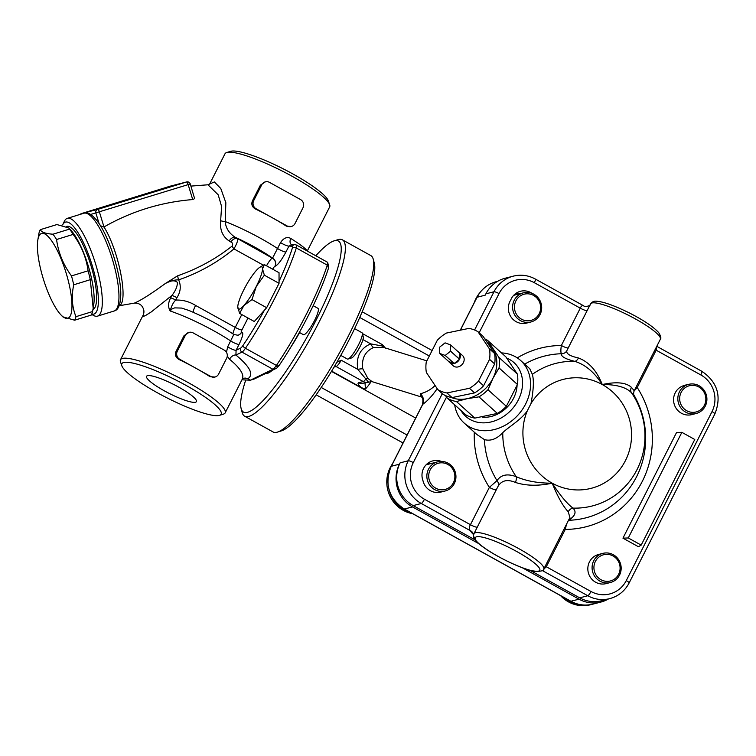 <?xml version="1.0" encoding="UTF-8"?>
<svg xmlns="http://www.w3.org/2000/svg" width="756" height="756" viewBox="0 0 756 756"><rect width="100%" height="100%" fill="white"/><g stroke="black" fill="none" stroke-linecap="round" stroke-linejoin="round"><path stroke-width="1.13" d="M450.5 344.859L445.114 342.884A6.927 5.679 -48 0 0 445.019 342.903L439.69 347.108A6.927 5.679 -48 0 0 439.652 347.193L439.709 353.383A6.927 5.679 -48 0 0 439.756 353.449L445.142 355.424A6.927 5.679 -48 0 0 445.237 355.405L450.567 351.2A6.927 5.679 -48 0 0 450.604 351.115L450.548 344.925A6.927 5.679 -48 0 0 450.5 344.859L459.45 352.929A6.927 5.679 -48 0 0 458.712 352.079A6.927 5.679 -48 0 0 457.786 351.436M459.553 359.176A6.927 5.679 -48 0 0 459.497 352.995L459.553 359.176L450.604 351.115M459.497 352.995L450.548 344.925M454.176 363.475A6.927 5.679 -48 0 0 459.506 359.27L454.176 363.475L445.237 355.405M459.506 359.27L450.567 351.2M448.705 361.51A6.927 5.679 -48 0 0 449.442 362.36A6.927 5.679 -48 0 0 454.091 363.494L448.705 361.51L439.756 353.449M454.091 363.494L445.142 355.424M458.712 352.079L462.549 355.537A6.927 5.679 132 0 1 463.371 362.682A6.927 5.679 132 0 1 453.279 365.819L449.442 362.36M437.818 389.614L442.931 394.226A35.362 29.011 -48 0 0 452.06 397.571L474.57 392.893A35.362 29.011 -48 0 0 483.585 385.768L494.66 363.948A35.362 29.011 -48 0 0 494.556 353.487L483.112 336.354L478 331.742A35.362 29.011 -48 0 0 468.881 328.397L446.371 333.075A35.362 29.011 -48 0 0 437.346 340.2L426.271 362.011A35.362 29.011 -48 0 0 426.375 372.481L437.818 389.614A35.362 29.011 -48 0 0 446.938 392.959L469.457 388.282A35.362 29.011 -48 0 0 478.472 381.156L489.548 359.346A35.362 29.011 -48 0 0 489.444 348.875L478 331.742M452.06 397.571L446.938 392.959M494.556 353.487L489.444 348.875M494.66 363.948L489.548 359.346M483.585 385.768L478.472 381.156M474.57 392.893L469.457 388.282M517.331 374.022L505.896 356.889L487.507 340.304L498.941 357.437L517.331 374.022A35.362 29.011 -48 0 1 517.435 384.492L506.369 406.303A35.362 29.011 -48 0 1 497.344 413.428L474.834 418.106A35.362 29.011 -48 0 1 470.062 416.849A35.362 29.011 -48 0 1 465.705 414.76L447.316 398.185L445.473 395.577M498.941 357.437A35.362 29.011 132 0 1 499.045 367.907L492.959 378.321L487.979 389.727A35.362 29.011 132 0 1 478.954 396.843L467.142 398.686L456.444 401.53L474.834 418.106M456.444 401.53A35.362 29.011 132 0 1 447.316 398.185M478.954 396.843L497.344 413.428M487.979 389.727L506.369 406.303M499.045 367.907L517.435 384.492M484.813 338.896A35.362 29.011 132 0 1 487.507 340.304M451.115 397.401A33.103 27.159 -48 0 0 467.142 398.686A33.103 27.159 -48 0 0 492.959 378.321A33.103 27.159 -48 0 0 492.666 348.374A33.103 27.159 -48 0 0 487.469 342.874M517.076 385.475A30.098 24.693 132 0 1 513.598 398.195A30.098 24.693 132 0 1 482.186 417.18M608.448 598.96A31.601 30.467 -104.5 0 1 600.973 602.041A31.601 30.467 -104.5 0 1 579.011 599.168L570.893 601.256L404.375 509.015L412.502 506.917L478.699 543.592M431.213 463.494A15.044 14.506 75.5 0 0 428.331 462.918M427.688 463.39A16.556 15.961 -104.5 0 1 430.533 463.674M522.415 567.803L579.011 599.168M412.502 506.917A31.601 30.467 -104.5 0 1 399.461 464.175L391.334 466.263A4.517 0.813 -153.1 0 0 391.183 466.367C384.237 484.057 388.575 498.261 404.195 508.996L570.714 601.247A4.517 0.888 -61 0 0 570.893 601.256A31.601 30.467 -104.5 0 0 592.846 604.138C585.153 606.01 577.773 605.046 570.714 601.247M514.6 294.434A16.556 15.961 -104.5 0 1 516.282 294.66M362.389 333.557L382.328 344.604L385.087 347.779L382.527 346.05L370.695 343.876C360.187 348.384 355.878 356.879 357.768 369.372L368.229 381.818A6.02 5.802 -104.5 0 1 363.22 381.553L358.684 382.725C357.238 383.32 358.268 385.021 361.793 387.828L331.638 371.12M358.684 382.725A6.02 5.802 75.5 0 0 362.918 383.254M361.784 387.828L365.422 388.953L365.006 382.716M362.861 383.273L371.886 381.6L421.262 396.938M383.434 347.373A6.02 2.665 109.5 0 1 382.527 346.05A9.025 1.767 119 0 0 382.328 344.604M371.933 381.515L367.907 378.463L362.785 368.796C361.415 358.571 365.025 351.464 373.596 347.486A6.02 2.759 69.6 0 1 370.695 343.876L362.965 339.586M373.596 347.486L383.642 347.448M382.961 347.221L426.856 360.858M362.785 368.796A6.02 1.2 -11.1 0 0 357.768 369.372L341.249 360.225L336.883 362.256M367.907 378.463A6.02 2.249 -46.6 0 0 365.649 379.314A9.025 1.767 119 0 1 363.22 381.553L336.108 366.537A9.025 1.767 -61 0 0 341.249 360.225M331.468 371.394L415.696 418.049M435.087 385.522C430.825 389.642 425.93 392.383 420.402 393.725L421.177 396.881M474.985 539.841L413.173 505.594A31.601 30.467 -104.5 0 1 400.132 462.852L399.461 464.175M460.385 330.164L477.074 297.259L485.201 295.161L485.872 293.848A31.601 30.467 -104.5 0 1 505.084 278.255L513.211 276.167A31.601 30.467 75.5 0 0 493.999 291.75L474.588 330.013M422.349 404.923L422.755 404.318C427.509 400.973 432.319 395.757 437.185 388.66M420.402 393.725A9.025 8.25 -124.3 0 1 422.755 404.318L391.334 466.263A31.601 30.467 -104.5 0 0 404.375 509.015A4.517 0.888 119 0 1 404.195 508.996M519.088 293.942A15.044 14.506 75.5 0 0 516.036 293.309M579.682 597.845L587.809 595.747A31.601 30.467 75.5 0 0 609.771 598.62L601.644 600.718A31.601 30.467 -104.5 0 1 579.682 597.845L530.117 570.383M520.638 360.499L529.776 368.739L532.347 374.371C534.038 380.145 533.585 389.869 530.995 403.553L527.282 410.886C520.969 420.024 507.219 427.972 502.768 432.687C496.786 439 490.663 441.296 484.398 439.605L476.781 434.426L464.203 423.086A42.138 34.568 -48 0 0 525.637 403.978A42.138 34.568 -48 0 0 520.638 360.499A42.138 34.568 -48 0 0 501.474 352.91M506.775 358.127A36.118 29.626 132 0 1 518.342 399.933A36.118 29.626 132 0 1 489.359 422.311A36.118 29.626 132 0 1 460.905 410.432M454.677 404.819A42.138 34.568 -48 0 0 464.203 423.086M568.408 520.487L568.588 520.289C575.316 515.904 576.771 511.84 572.953 508.108C567.066 503.704 560.149 495.397 552.201 483.188C557.805 496.985 563.154 506.511 568.276 511.755A6.02 5.358 130.4 0 1 572.953 508.108A73.578 70.932 75.5 0 0 636.977 469.693A73.578 70.932 75.5 0 0 631.477 392.751C634.785 397.458 635.286 397.675 632.961 393.404M530.995 403.553A56.218 54.196 -104.5 0 1 602.258 384.53C616.414 384.473 626.157 387.214 631.477 392.751A6.02 5.235 -37.3 0 1 631.402 387.327C626.091 382.47 616.367 381.534 602.258 384.53C596.796 370.695 588.848 361.84 578.406 357.966A6.02 3.789 -75.8 0 1 574.777 361.349C585.276 364.562 594.433 372.292 602.258 384.53A56.218 54.196 -104.5 0 1 625.448 460.574A56.218 54.196 -104.5 0 1 552.201 483.188C538.168 483.216 526.185 481.052 516.253 476.705C507.418 473.407 501.001 474.721 496.994 480.627L489.368 487.374L470.43 524.702C468.985 527.149 468.937 529.124 470.298 530.646A6.02 5.746 152.2 0 1 472.944 533.122L473.596 534.879M634.095 391.032L637.232 387.526L656.17 350.198L656.501 346.853M543.545 569.438L546.314 566.745L565.252 529.417L566.537 524.182M584.171 306.189C582.64 304.999 581.345 305.651 580.287 308.165L561.349 345.492C560.716 349.707 560.725 352.457 561.368 353.742A6.02 5.878 -165 0 0 566.887 350.633L588.773 307.39M524.673 364.137A83.491 80.486 -104.5 0 1 561.368 353.742C560.943 356.511 565.422 359.043 574.777 361.349A73.578 70.932 75.5 0 0 532.347 374.371M578.406 357.966C569.816 356.076 565.97 353.628 566.887 350.633M517.274 357.89A92.166 88.858 75.5 0 1 561.349 345.492A6.02 1.077 -153.1 0 0 568.266 347.817L568.266 347.817M633.887 395.303L633.897 395.303C633.745 395.634 633.235 392.988 634.227 390.748L660.338 339.283A39.123 7.002 26.9 0 0 628.614 315.337A39.123 7.002 26.9 0 0 590.549 303.884L568.143 348.053M634.227 390.757L631.402 387.327M636.174 386.911A6.02 1.077 -153.1 0 0 637.232 387.526A92.166 88.858 75.5 0 1 642.354 481.251A92.166 88.858 75.5 0 1 565.252 529.417A6.02 1.077 26.9 0 1 564.193 528.803M633.708 394.641A83.491 80.486 -104.5 0 1 568.588 520.289A6.02 4.716 57.9 0 0 568.512 520.279M568.276 511.755L569.892 517.558L543.781 569.032A39.123 7.002 -153.1 0 0 512.058 545.076A39.123 7.002 -153.1 0 0 473.993 533.623L496.276 489.699A6.02 1.077 26.9 0 1 489.368 487.374A92.166 88.858 75.5 0 1 474.305 432.186M477.263 527.187L498.053 486.306C501.682 480.372 507.427 479.068 515.28 482.394C525.921 485.881 538.234 486.146 552.201 483.188A56.218 54.196 -104.5 0 1 527.282 410.886M515.28 482.394A6.02 3.912 112.2 0 0 516.253 476.705A73.578 70.932 75.5 0 1 502.768 432.687M498.053 486.306A6.02 5.046 31.6 0 0 496.994 480.627A83.491 80.486 -104.5 0 1 484.398 439.605M534.87 571.139A3.005 2.637 97.7 0 0 535.806 571.479L532.413 570.988A3.005 2.362 -76.4 0 1 532.413 570.988A3.005 2.362 -76.4 0 1 531.789 570.704A36.638 6.558 26.9 0 1 498.128 556.397A36.638 6.558 26.9 0 1 475.146 539.33L475.212 538.092A36.118 6.464 26.9 0 1 516.839 551.568A36.118 6.464 26.9 0 1 534.87 571.139L531.789 570.704M473.993 533.623L473.549 535.201A3.005 2.958 4.8 0 0 475.212 538.092M681.865 432.337L676.544 432.526L622.953 538.159L628.274 537.97L681.865 432.337L694.773 439.491L641.183 545.114L638.442 546.739L622.953 538.159M628.274 537.97L641.183 545.114M530.901 321.98A15.044 14.506 75.5 0 0 541.192 303.78A15.044 14.506 75.5 0 0 523.388 292.837A15.044 14.506 75.5 0 0 514.231 300.255A15.044 14.506 75.5 0 0 515.809 316.603A15.044 14.506 75.5 0 0 530.901 321.98L526.639 323.077A15.044 14.506 -104.5 0 1 511.547 317.7A15.044 14.506 -104.5 0 1 509.979 301.351A15.044 14.506 -104.5 0 1 510.716 300.066A15.044 14.506 -104.5 0 1 520.468 291.287A15.044 14.506 -104.5 0 1 532.092 293.375M684.747 385.362A15.044 14.506 -104.5 0 1 686.316 384.861A15.044 14.506 -104.5 0 1 687.932 384.539M564.156 597.618A31.601 30.467 75.5 0 0 591.683 604.431L590.445 604.753A31.601 30.467 -104.5 0 1 560.565 595.633M591.683 604.431A31.601 30.467 75.5 0 0 592.26 604.28M595.397 561.406A13.542 13.06 -104.5 0 1 618.039 560.772A13.542 13.06 -104.5 0 1 607.597 581.355A13.542 13.06 -104.5 0 1 595.397 561.406M593.715 560.791A15.044 14.506 75.5 0 0 595.293 577.14A15.044 14.506 75.5 0 0 610.385 582.517A15.044 14.506 75.5 0 0 621.082 569.835A15.044 14.506 75.5 0 0 613.324 554.743A15.044 14.506 75.5 0 0 602.872 553.373A15.044 14.506 75.5 0 0 593.715 560.791M610.385 582.517L606.123 583.613A15.044 14.506 -104.5 0 1 588.319 572.661A15.044 14.506 -104.5 0 1 598.61 554.469L602.872 553.373M445.161 490.984A15.044 14.506 75.5 0 0 455.452 472.793A15.044 14.506 75.5 0 0 437.639 461.84A15.044 14.506 75.5 0 0 428.491 469.259A15.044 14.506 75.5 0 0 430.06 485.607A15.044 14.506 75.5 0 0 445.161 490.984L440.899 492.08A15.044 14.506 -104.5 0 1 423.001 480.759A15.044 14.506 -104.5 0 1 432.763 460.905A15.044 14.506 -104.5 0 1 441.343 461.396M412.663 513.693A31.601 30.467 -104.5 0 1 390.219 467.605A31.601 30.467 -104.5 0 1 392.421 463.929M389.227 490.483A31.601 30.467 75.5 0 0 410.754 512.634M430.173 469.873A13.542 13.06 -104.5 0 1 452.816 469.24A13.542 13.06 -104.5 0 1 442.373 489.822A13.542 13.06 -104.5 0 1 430.173 469.873M474.286 302.551A31.601 30.467 -104.5 0 1 475.968 298.592A31.601 30.467 -104.5 0 1 479.578 293.045M515.913 300.869A13.542 13.06 -104.5 0 1 538.555 300.226A13.542 13.06 -104.5 0 1 528.113 320.818A13.542 13.06 -104.5 0 1 515.913 300.869M696.125 413.513L691.872 414.609A15.044 14.506 -104.5 0 1 676.771 409.232A15.044 14.506 -104.5 0 1 675.202 392.884A15.044 14.506 -104.5 0 1 684.35 385.465L688.612 384.369A15.044 14.506 75.5 0 0 679.464 391.788A15.044 14.506 75.5 0 0 681.033 408.136A15.044 14.506 75.5 0 0 696.125 413.513A15.044 14.506 75.5 0 0 706.416 395.312A15.044 14.506 75.5 0 0 688.612 384.369M681.137 392.402A13.542 13.06 -104.5 0 1 703.789 391.769A13.542 13.06 -104.5 0 1 693.346 412.351A13.542 13.06 -104.5 0 1 681.137 392.402M38.66 236.76A44.396 11.775 -107.2 0 0 37.8 240.172A44.396 11.775 -107.2 0 0 43.423 279.276A44.396 11.775 -107.2 0 0 60.82 314.751A44.396 11.775 -107.2 0 0 66.991 275.931A44.396 11.775 -107.2 0 0 38.66 236.76M37.8 240.172L38.962 233.226A49.66 13.173 72.8 0 1 39.558 231.26A49.66 13.173 72.8 0 1 40.314 229.673L56.889 224.56L68.787 227.962L69.561 229.087L52.977 234.209A49.66 13.173 72.8 0 1 56.568 239.529L73.143 234.407A49.66 13.173 -107.2 0 0 69.561 229.087M40.314 229.673C41.315 232.177 45.53 233.689 52.977 234.209M56.568 239.529C58.316 252.655 63.296 264.789 71.499 275.921L88.074 270.809C86.326 257.683 81.346 245.549 73.143 234.407M71.499 275.921A49.66 13.173 72.8 0 1 73.729 284.795L90.304 279.673A49.66 13.173 -107.2 0 0 88.074 270.809M73.729 284.795C71.262 296.409 72.009 307.03 75.987 316.66A49.66 13.173 72.8 0 1 74.636 320.204L62.748 316.802L60.82 314.751M75.987 316.66L92.572 311.538L93.168 308.212L90.304 279.673M74.636 320.204L91.221 315.091A49.66 13.173 -107.2 0 0 92.572 311.538M68.787 227.962L70.705 230.013A44.396 11.775 72.8 0 1 88.112 265.488A44.396 11.775 72.8 0 1 93.735 304.592L93.168 308.212M66.566 226.46L66.755 226.403A43.64 11.576 72.8 0 1 90.436 263.872A43.64 11.576 72.8 0 1 92.931 309.639M256.322 270.468A24.079 4.725 -61 0 0 243.942 289.557A24.079 4.725 -61 0 0 237.762 306.927A24.079 4.725 -61 0 0 237.762 307.059A24.079 4.725 -61 0 0 243.952 305.462A24.079 4.725 -61 0 0 256.331 286.363A24.079 4.725 -61 0 0 262.512 268.871A24.079 4.725 -61 0 0 259.658 267.407A24.079 4.725 -61 0 0 256.322 270.468M307.059 250.916C306.199 248.932 300.775 244.783 290.786 238.461C287.1 236.515 283.689 237.894 280.542 242.591L272.566 258.117A6.02 5.802 -104.5 0 1 275.042 266.263C277.802 265.11 281.44 260.347 285.966 251.965L288.953 246.069L292.336 246.239A6.02 1.181 119 0 1 292.326 248.204A97.817 19.183 119 0 1 279.04 281.383L279.04 272.718L264.354 264.591L262.512 268.871L264.364 275.193L256.331 286.363L251.984 299.584L243.952 305.462L239.605 313.381L237.762 306.927M279.04 281.383L279.04 283.32L264.364 275.193M259.658 267.407L264.354 264.591M279.04 283.32L266.66 307.711L251.984 299.584M266.66 307.711L254.281 321.508L239.605 313.381M348.015 359.043L351.606 357.928A12.276 2.41 -61 0 0 359.128 348.336A12.276 2.41 -61 0 0 363.267 336.883L362.304 333.245A15.044 2.948 119 0 1 357.219 347.287A15.044 2.948 119 0 1 348.015 359.043A15.044 2.948 119 0 1 347.354 359.024L340.776 355.377M354.611 328.633L361.935 332.697A15.044 2.948 119 0 1 362.304 333.245M299.348 332.423L303.383 334.662A15.044 2.948 -61 0 0 303.978 334.7A15.044 2.948 -61 0 0 313.92 321.716A15.044 2.948 -61 0 0 317.974 308.335L313.173 305.679M299.603 332.564A53.421 10.48 119 0 1 290.673 347.382M272.377 370.242A53.421 10.48 119 0 1 265.583 373.53M241.145 408.571L242.194 412.521A100.831 19.769 -61 0 0 244.66 416.216A100.831 19.769 -61 0 0 319.448 321.338A100.831 19.769 -61 0 0 342.383 239.822A100.831 19.769 -61 0 0 337.941 239.69L334.029 240.89A97.817 19.183 119 0 1 316.093 320.1A97.817 19.183 119 0 1 241.145 408.571A97.817 19.183 119 0 1 245.728 379.994M315.828 255.774A97.817 19.183 119 0 1 334.029 240.89M342.383 239.822L370.78 255.556A100.831 19.769 119 0 1 373.256 259.251A100.831 19.769 119 0 1 347.845 337.063A100.831 19.769 119 0 1 277.509 432.082A100.831 19.769 119 0 1 273.058 431.95L244.66 416.216M277.509 432.082L281.412 430.873A97.817 19.183 -61 0 0 349.659 338.697A97.817 19.183 -61 0 0 374.305 263.201L373.256 259.251M264.402 310.234A97.817 19.183 119 0 1 242.96 345.511A6.02 1.181 119 0 1 240.673 348.072A3.005 2.844 64.2 0 0 241.986 352.116L272.963 369.278L250.34 380.211L254.271 378.992L276.762 368.125L279.2 365.394A97.817 19.183 -61 0 0 328.435 268.361L328.444 266.254M241.948 379.814L250.34 380.211L247.76 378.784C254.11 374.759 250.17 366.849 235.929 355.046L241.986 352.116A9.025 1.767 -61 0 0 245.426 348.28A100.831 19.769 -61 0 0 296.305 247.977L327.291 265.139L327.594 262.304L328.728 266.499M327.291 265.139A100.831 19.769 119 0 1 276.403 365.441L245.426 348.28A3.005 1.2 34 0 1 242.96 345.511M279.2 365.394L275.817 366.424L276.403 365.441M327.603 264.345L328.435 268.361M272.963 369.278L275.817 366.424M233.708 334.7L227.669 346.806L226.46 352.324M227.282 356.133L229.522 359.223A6.02 3.818 -51.3 0 1 235.929 355.046L236.08 350.293L239.076 344.396A6.02 1.077 26.9 0 1 230.656 340.909A58.694 10.508 26.9 0 0 170.185 311C171.404 306.076 173.247 302.428 175.723 300.066A6.02 1.077 -153.1 0 0 170.676 297.845C168.068 302.683 167.908 307.068 170.185 311L171.943 309.024L174.655 307.881L181.648 308.07L189.113 310.536M193.271 312.313A9.025 1.767 119 0 1 195.568 305.433C189.397 301.606 182.782 299.811 175.713 300.066L176.932 297.675C180.675 291.816 181.242 285.881 178.652 279.871C198.951 272.859 217.388 262.53 233.963 248.894C237.45 242.676 238.433 239.217 236.921 238.499A6.02 3.78 -54.6 0 0 230.882 242.005C232.754 242.837 233.141 244.207 232.054 246.125C215.725 258.996 197.609 268.871 177.698 275.77L165.422 283.453C151.115 293.904 140.758 300.472 134.341 303.128L119.136 305.764M98.507 222.765L98.771 223.143C109.875 238.849 121.111 275.26 120.78 294.481L120.78 294.49C120.544 304.621 118.323 310.121 114.137 311A51.162 13.57 72.8 0 0 112.011 258.108A51.162 13.57 72.8 0 0 83.944 213.22C87.894 211.567 92.837 214.874 98.771 223.143M118.437 305.849C129.323 305.311 119.524 251.578 103.969 226.97C101.88 226.828 100.246 225.666 99.064 223.502L96.258 219.75M90.626 214.458L190.266 183.973L194.046 196.721C194.916 198.119 194.472 199.064 192.714 199.565C161.132 202.117 131.553 211.245 103.988 226.961L103.969 226.97M80.278 214.354A3.005 2.901 -104.5 0 1 81.535 213.561A3.005 0.794 -107.2 0 0 81.525 213.561L170.251 186.165L186.515 181.979L97.779 209.365L81.535 213.561L170.261 186.165A3.005 0.794 72.8 0 1 170.251 186.165A3.005 0.794 72.8 0 1 170.261 186.165A3.005 2.901 -104.5 0 1 170.516 186.099M103.988 226.961L99.433 212.049A3.005 0.794 -107.2 0 0 97.779 209.365A3.005 2.901 75.5 0 0 95.889 213.097L99.064 223.502M91.618 314.354L93.347 315.346A51.162 13.57 -107.2 0 0 97.335 316.178A51.162 13.57 -107.2 0 0 97.496 316.14A51.162 13.57 -107.2 0 0 95.369 263.239A51.162 13.57 -107.2 0 0 67.312 218.352A51.162 13.57 -107.2 0 0 64.326 221.347L62.616 224.901A48.157 12.776 72.8 0 1 89.841 258.259A48.157 12.776 72.8 0 1 93.678 314.156A48.157 12.776 72.8 0 1 91.712 314.127M269.561 182.394L300.538 199.565A6.02 5.802 -104.5 0 1 303.024 207.702L294.991 223.549A6.02 5.802 -104.5 0 1 287.148 225.968L271.65 217.388A58.694 10.508 -153.1 0 0 255.434 208.996C252.154 207.116 251.124 204.451 252.353 201.001L260.385 185.163L265.375 181.846A6.02 5.802 -104.5 0 1 269.561 182.394M291.325 226.516L286.411 226.157A58.694 10.508 -153.1 0 0 271.65 217.388L256.161 208.807A6.02 5.802 -104.5 0 1 253.676 200.661L261.718 184.823A6.02 5.802 -104.5 0 1 265.375 181.846M193.196 332.923L224.173 350.085A6.02 5.802 -104.5 0 1 226.658 358.221L218.626 374.069A6.02 5.802 -104.5 0 1 210.782 376.488L195.294 367.907A58.694 10.508 -153.1 0 0 179.068 359.516C175.789 357.645 174.759 354.98 175.987 351.531L184.029 335.683L189.019 332.375A6.02 5.802 -104.5 0 1 193.196 332.923M214.959 377.036L210.045 376.677A58.694 10.508 -153.1 0 0 195.294 367.907L179.796 359.327A6.02 5.802 -104.5 0 1 177.32 351.181L185.352 335.343A6.02 5.802 -104.5 0 1 189.019 332.375M209.582 184.133L207.966 184.785L218.201 194.812L221.602 206.539L220.639 220.724C219.741 229.824 222.585 236.581 229.172 240.975L230.882 242.005M177.698 275.77A6.02 1.588 -109.7 0 0 178.652 279.871C174.872 279.748 170.459 280.939 165.422 283.453C170.903 280.325 174.919 280.013 177.48 282.489C177.291 286.722 175.43 291.041 171.886 295.454L170.676 297.845M143.309 314.789L142.941 315.999L143.508 316.329L145.341 315.668L151.351 311.878L171.886 295.454A6.02 1.077 -153.1 0 1 176.932 297.675M229.172 240.975A6.02 3.619 124.8 0 1 235.154 237.261C228.992 233.207 225.694 227.981 225.25 221.574L225.846 202.702L220.78 188.509L214.354 181.95L209.639 184.02M232.054 246.125A6.02 1.446 -130.9 0 0 233.963 248.894L263.305 265.148M220.639 220.724A6.02 1.862 -169.1 0 0 225.25 221.574A58.694 10.508 -153.1 0 1 277.546 248.488A6.02 1.077 26.9 0 0 285.966 251.965M329.663 204.753L328.312 200.86A55.679 9.97 -153.1 0 0 283.613 169.032A55.679 9.97 -153.1 0 0 230.911 151.247A55.679 9.97 -153.1 0 0 230.665 151.313L226.724 152.532A58.694 10.508 26.9 0 1 226.989 152.457A58.694 10.508 26.9 0 1 282.546 171.206A58.694 10.508 26.9 0 1 329.663 204.753A58.694 10.508 26.9 0 1 329.663 206.898L307.276 251.039M209.79 183.755L224.986 153.789A58.694 10.508 26.9 0 1 226.724 152.532M123.729 362.502A55.679 9.97 26.9 0 1 185.39 385.04A55.679 9.97 26.9 0 1 219.495 415.356A55.679 9.97 26.9 0 1 166.981 397.854A55.679 9.97 26.9 0 1 121.839 365.81A55.679 9.97 26.9 0 1 123.729 362.502M195.464 402.249A27.953 5.008 26.9 0 1 166.67 392.099A27.953 5.008 26.9 0 1 146.569 376.29A27.953 5.008 26.9 0 1 173.757 384.502A27.953 5.008 26.9 0 1 196.428 401.587A27.953 5.008 26.9 0 1 195.464 402.249M219.495 415.356L223.426 414.137A58.694 10.508 -153.1 0 0 225.165 412.88A58.694 10.508 -153.1 0 0 182.801 379.663A58.694 10.508 -153.1 0 0 122.491 358.438A58.694 10.508 -153.1 0 0 120.487 359.771A58.694 10.508 -153.1 0 0 120.497 361.916L121.839 365.81M229.522 359.223C239.973 367.87 244.264 374.428 242.411 378.898L242.515 378.643M242.619 378.595L245.322 378.076L247.76 378.784L244.226 378.113M280.542 242.591A6.02 1.077 26.9 0 0 288.953 246.069L291.854 244.802M239.076 344.396C242.969 336.174 243.791 332.13 241.551 332.281A6.02 5.802 -104.5 0 1 237.894 335.248L233.765 334.464C220.327 325.392 205.254 317.34 188.556 310.31M240.673 348.072L236.08 350.293A6.02 1.077 26.9 0 1 227.669 346.806M291.268 244.481A6.02 3.903 122.5 0 1 290.786 238.461M496.295 281.676C487.639 284.076 481.175 289.312 476.923 297.363A4.517 0.813 -153.1 0 1 477.074 297.259A31.601 30.467 -104.5 0 1 496.295 281.676L497.609 281.336M365.422 388.953A22.576 4.423 -61 0 0 371.29 381.468M334.067 367.057L336.108 366.537A6.02 5.802 75.5 0 0 334.71 365.98M359.733 317.463L429.323 356.01M321.234 387.469L407.078 435.031M400.132 462.852L408.259 460.754A31.601 30.467 75.5 0 0 421.29 503.496L470.298 530.646A45.143 8.08 -153.1 0 0 473.407 534.483M442.298 393.659L408.259 460.754A4.517 0.813 -153.1 0 1 413.286 462.606L446.531 397.07M485.872 293.848L493.999 291.75A4.517 0.813 -153.1 0 1 499.026 293.593A27.084 26.12 -104.5 0 1 534.322 282.697A4.517 0.888 -61 0 0 535.352 279.049C528.293 275.25 520.912 274.286 513.211 276.167M413.173 505.594L421.29 503.496A4.517 0.888 119 0 0 424.466 499.243A27.084 26.12 -104.5 0 1 413.286 462.606M542.411 570.6L587.809 595.747A4.517 0.888 -61 0 0 590.984 591.485L546.314 566.745A6.02 1.077 26.9 0 1 545.256 566.131M701.691 371.29A4.517 0.888 119 0 1 701.87 371.3A4.517 0.888 119 0 1 700.84 374.948A27.084 26.12 -104.5 0 1 712.02 411.585L626.27 580.589A27.084 26.12 -104.5 0 1 590.984 591.485M656.775 346.314L701.87 371.3C717.482 382.035 721.819 396.248 714.883 413.929A4.517 0.813 -153.1 0 0 712.02 411.585M479.153 332.782L499.026 293.593M714.883 413.929L629.143 582.933A4.517 0.813 -153.1 0 0 626.27 580.589M655.112 349.584A6.02 1.077 26.9 0 0 656.17 350.198L700.84 374.948M534.322 282.697L580.287 308.165A6.02 1.077 -153.1 0 0 587.195 310.489M477.338 527.027A6.02 1.077 -153.1 0 1 470.43 524.702L424.466 499.243M532.507 571.016A3.005 2.362 -76.4 0 1 532.422 570.988C514.638 566.839 477.886 547.042 473.823 538.092A3.005 2.873 152.2 0 1 473.823 538.083A3.005 2.873 152.2 0 1 473.795 538.036M475.146 539.33A3.005 2.873 152.2 0 1 473.823 538.092L473.492 535.21M273.426 369.079L276.762 368.125M292.326 248.204A3.005 2.088 17.9 0 1 296.305 247.977A9.025 1.767 -61 0 0 296.494 245.067L295.067 244.66A3.005 2.939 -87.3 0 0 292.336 246.239M241.769 314.572L235.258 327.414L195.568 305.433M241.551 332.281L241.4 332.319A3.005 0.586 119 0 1 241.967 329.881A6.02 1.077 -153.1 0 1 235.258 327.414A9.025 1.767 -61 0 0 232.933 333.897M170.251 186.165A3.005 3.005 0 0 1 170.383 186.127L186.637 181.941A3.005 2.901 75.5 0 0 186.515 181.979A3.005 0.794 72.8 0 1 188.168 184.653L192.714 199.565M261.718 184.823L260.385 185.163M253.676 200.661L252.353 201.001M287.148 225.968L286.411 226.157M256.161 208.807L255.434 208.996M185.352 335.343L184.029 335.683M177.32 351.181L175.987 351.531M210.782 376.488L210.045 376.677M179.796 359.327L179.068 359.516M272.736 269.23L272.784 269.145A3.005 0.586 119 0 1 274.891 266.301A6.02 5.802 -104.5 0 0 272.406 258.155L235.154 237.261A49.66 8.892 26.9 0 1 272.566 258.117L272.406 258.155A9.025 1.767 -61 0 0 266.528 265.791M241.967 329.881L247.987 318.021M241.4 332.319A6.02 5.802 -104.5 0 1 237.875 335.248M600.973 602.041L592.846 604.138M266.329 373.162L266.953 373.511M385.097 347.779L385.428 348.365M432.111 350.519L362.181 311.784M316.169 394.84L403.052 442.969M476.923 297.363L460.272 330.183M422.226 397.24L421.045 396.777C422.925 397.401 423.369 400.104 422.377 404.876L391.183 466.367M629.143 582.933C624.881 590.994 618.427 596.219 609.771 598.62M535.352 279.049L583.604 305.783M583.613 305.783C584.794 307.494 590.757 305.509 590.219 304.791M588.678 307.569L587.242 310.404M535.806 571.479C541.702 571.281 544.358 570.468 543.781 569.032M590.549 303.884C592.203 301.72 594.263 300.85 596.749 301.257C603.534 301.71 614.458 305.622 629.521 313.022C643.8 320.336 653.553 326.894 658.76 332.687C660.857 336.24 661.387 338.442 660.338 339.283M437.639 461.84L426.1 464.817M523.388 292.837L513.674 295.331M327.518 262.256L296.494 245.067M81.525 213.561A3.005 3.005 0 0 0 80.221 214.373M190.266 183.973A3.005 3.005 0 0 0 186.637 181.941M97.496 316.14L114.137 311M67.312 218.352L83.944 213.22M207.966 184.785L190.918 186.099M134.171 303.165C136.968 302.854 139.397 303.657 141.466 305.556C143.933 308.609 144.538 311.699 143.29 314.827L120.487 359.771M225.165 412.88L242.411 378.898M291.051 244.462L295.067 244.66"/></g></svg>
